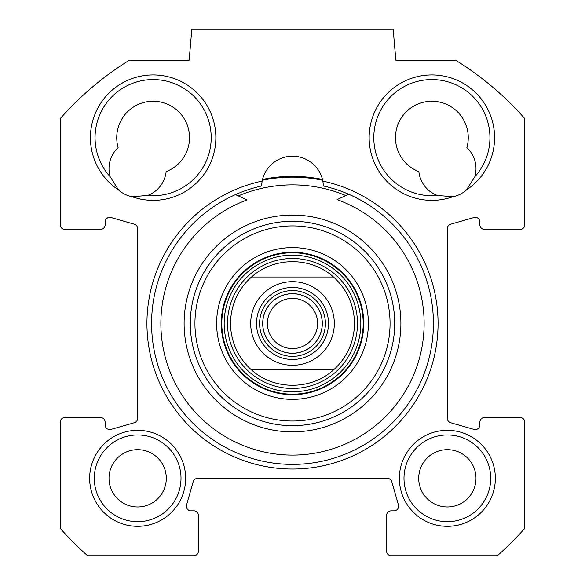<?xml version="1.0" encoding="UTF-8"?>
<svg xmlns="http://www.w3.org/2000/svg" width="585" height="585" viewBox="0 0 585 585"><rect width="100%" height="100%" fill="white"/><g stroke="black" fill="none" stroke-linecap="round" stroke-linejoin="round"><path stroke-width="0.88" d="M490.713 478.325A43.356 43.356 0 0 1 425.675 515.875A43.356 43.356 0 0 1 425.675 440.776A43.356 43.356 0 0 1 490.713 478.325M495.356 478.325A48.007 48.007 0 0 0 423.35 436.754A48.007 48.007 0 0 0 423.35 519.897A48.007 48.007 0 0 0 495.356 478.325M129.351 60.218L189.138 60.218L191.843 29.25L393.157 29.25L395.862 60.218L455.649 60.218A309.706 309.706 0 0 1 524.782 118.616L524.782 224.75A4.643 4.643 0 0 1 520.131 229.4L484.519 229.4A4.643 4.643 0 0 1 479.875 224.75L479.875 222.007A4.643 4.643 0 0 0 473.952 217.54L450.721 224.179A4.643 4.643 0 0 0 447.349 228.64L447.349 418.297A4.643 4.643 0 0 0 450.721 422.765L473.952 429.405A4.643 4.643 0 0 0 479.875 424.937L479.875 422.187A4.643 4.643 0 0 1 484.519 417.544L520.131 417.544A4.643 4.643 0 0 1 524.782 422.187L524.782 528.321A309.706 309.706 0 0 1 497.352 555.75L391.219 555.75A4.643 4.643 0 0 1 386.575 551.107L386.575 515.487A4.643 4.643 0 0 1 391.219 510.844L393.961 510.844A4.643 4.643 0 0 0 398.429 504.921L391.796 481.696A4.643 4.643 0 0 0 387.328 478.325L197.671 478.325A4.643 4.643 0 0 0 193.204 481.696L186.571 504.921A4.643 4.643 0 0 0 191.039 510.844L193.781 510.844A4.643 4.643 0 0 1 198.425 515.487L198.425 551.107A4.643 4.643 0 0 1 193.781 555.75L87.648 555.75A309.706 309.706 0 0 1 60.218 528.321L60.218 422.187A4.643 4.643 0 0 1 64.869 417.544L100.481 417.544A4.643 4.643 0 0 1 105.124 422.187L105.124 424.937A4.643 4.643 0 0 0 111.048 429.405L134.279 422.765A4.643 4.643 0 0 0 137.65 418.297L137.65 228.64A4.643 4.643 0 0 0 134.279 224.179L111.048 217.54A4.643 4.643 0 0 0 105.124 222.007L105.124 224.75A4.643 4.643 0 0 1 100.481 229.4L64.869 229.4A4.643 4.643 0 0 1 60.218 224.75L60.218 118.616A309.706 309.706 0 0 1 129.351 60.218M185.65 478.325A48.007 48.007 0 0 0 113.644 436.754A48.007 48.007 0 0 0 113.644 519.897A48.007 48.007 0 0 0 185.65 478.325M262.131 181.109A145.563 145.563 0 0 0 171.844 404.893A145.563 145.563 0 0 0 413.156 404.893A145.563 145.563 0 0 0 322.869 181.109L322.481 179.449A147.113 147.113 0 0 0 262.519 179.449L262.131 181.109A30.968 30.968 0 0 1 322.869 181.109L323.446 185.993A140.919 140.919 0 0 1 409.01 402.736A140.919 140.919 0 0 1 175.99 402.736A140.919 140.919 0 0 1 261.553 185.993L262.131 181.109M132.056 196.714A62.712 62.712 0 0 0 215.536 131.369A62.712 62.712 0 0 0 120.715 83.962A62.712 62.712 0 0 0 118.528 189.949A28.65 28.65 0 0 0 132.056 196.714L147.661 195.456A28.65 28.65 0 0 0 166.133 171.632A36.387 36.387 0 0 0 187.485 125.636A36.387 36.387 0 0 0 142.126 102.96A36.387 36.387 0 0 0 118.141 147.639A28.65 28.65 0 0 0 110.163 176.714A58.069 58.069 0 0 1 127.325 85.622A58.069 58.069 0 0 1 210.234 127.077A58.069 58.069 0 0 1 147.661 195.456M466.472 189.949A62.712 62.712 0 0 0 464.285 83.962A62.712 62.712 0 0 0 369.464 131.369A62.712 62.712 0 0 0 452.944 196.714A28.65 28.65 0 0 0 466.472 189.949L474.837 176.714A28.65 28.65 0 0 0 466.859 147.639A36.387 36.387 0 0 0 442.874 102.96A36.387 36.387 0 0 0 397.515 125.636A36.387 36.387 0 0 0 418.867 171.632A28.65 28.65 0 0 0 437.339 195.456A58.069 58.069 0 0 1 374.766 127.077A58.069 58.069 0 0 1 457.675 85.622A58.069 58.069 0 0 1 474.837 176.714M437.339 195.456L452.944 196.714M110.163 176.714L118.528 189.949M181.006 478.325A43.356 43.356 0 0 1 115.969 515.875A43.356 43.356 0 0 1 115.969 440.776A43.356 43.356 0 0 1 181.006 478.325M322.686 180.282A146.338 146.338 0 0 0 262.314 180.282M476 478.325A28.65 28.65 0 0 0 447.349 449.675A28.65 28.65 0 0 0 418.706 478.325A28.65 28.65 0 0 0 447.349 506.968A28.65 28.65 0 0 0 476 478.325M166.294 478.325A28.65 28.65 0 0 0 137.65 449.675A28.65 28.65 0 0 0 109 478.325A28.65 28.65 0 0 0 137.65 506.968A28.65 28.65 0 0 0 166.294 478.325M333.472 369.925L251.528 369.925L333.472 369.925C311.081 390.356 273.919 390.356 251.528 369.925A61.944 61.944 0 0 1 251.528 277.012L333.472 277.012L251.528 277.012C273.919 256.588 311.081 256.588 333.472 277.012A61.944 61.944 0 0 1 333.472 369.925A61.944 61.944 0 0 0 333.472 277.012M292.5 290.562A32.906 32.906 0 0 1 320.997 339.922A32.906 32.906 0 0 1 264.003 339.922A32.906 32.906 0 0 1 292.5 290.562M292.5 353.216A29.747 29.747 0 0 0 318.262 308.595A29.747 29.747 0 0 0 266.738 308.595A29.747 29.747 0 0 0 292.5 353.216M292.5 287.469A36.007 36.007 0 0 0 261.32 341.472A36.007 36.007 0 0 0 323.68 341.472A36.007 36.007 0 0 0 292.5 287.469M292.5 348.572A25.104 25.104 0 0 1 267.396 323.468A25.104 25.104 0 0 1 292.5 298.372A25.104 25.104 0 0 1 317.604 323.468A25.104 25.104 0 0 1 292.5 348.572M235.484 194.608L247.038 199.946A131.625 131.625 0 0 0 187.2 402.451A131.625 131.625 0 0 0 398.356 401.698A131.625 131.625 0 0 0 337.077 199.624L348.594 194.205M292.5 225.912A97.556 97.556 0 0 1 376.989 372.25A97.556 97.556 0 0 1 208.011 372.25A97.556 97.556 0 0 1 292.5 225.912M292.5 247.594A75.874 75.874 0 0 0 226.79 361.413A75.874 75.874 0 0 0 358.21 361.413A75.874 75.874 0 0 0 292.5 247.594M292.5 258.497A64.972 64.972 0 0 0 236.23 355.958A64.972 64.972 0 0 0 348.77 355.958A64.972 64.972 0 0 0 292.5 258.497M251.528 277.012A61.944 61.944 0 0 0 251.528 369.925M292.5 252.237A71.231 71.231 0 0 1 354.188 359.088A71.231 71.231 0 0 1 230.812 359.088A71.231 71.231 0 0 1 292.5 252.237M292.5 221.269A102.199 102.199 0 0 0 203.989 374.575A102.199 102.199 0 0 0 381.01 374.575A102.199 102.199 0 0 0 292.5 221.269M345.779 195.529A138.594 138.594 0 0 0 238.307 195.909M320.156 354.832A41.813 41.813 0 0 1 250.687 323.468A41.813 41.813 0 0 1 309.699 285.363A41.813 41.813 0 0 1 320.156 354.832M292.5 293.663A29.806 29.806 0 0 1 318.313 338.379A29.806 29.806 0 0 1 266.687 338.379A29.806 29.806 0 0 1 292.5 293.663M292.5 252.771A70.697 70.697 0 0 0 231.272 358.817A70.697 70.697 0 0 0 353.728 358.817A70.697 70.697 0 0 0 292.5 252.771M292.5 255.14A68.335 68.335 0 0 0 233.32 357.64A68.335 68.335 0 0 0 351.68 357.64A68.335 68.335 0 0 0 292.5 255.14M292.5 215.075A108.4 108.4 0 0 0 198.622 377.669A108.4 108.4 0 0 0 386.378 377.669A108.4 108.4 0 0 0 292.5 215.075"/></g></svg>
